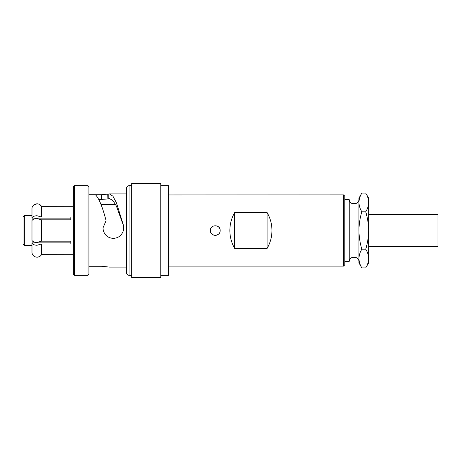 <?xml version="1.0" encoding="UTF-8"?>
<svg xmlns="http://www.w3.org/2000/svg" width="461" height="461" viewBox="0 0 461 461"><rect width="100%" height="100%" fill="white"/><g stroke="black" fill="none" stroke-linecap="round" stroke-linejoin="round"><path stroke-width="0.69" d="M368.65 246.693L437.95 246.693L437.95 214.307L368.65 214.307M344.816 261.364L349.219 261.364L349.219 199.636C349.369 205.508 359.465 204.92 358.935 199.071M129.074 275.321A2.593 2.593 0 0 1 126.481 272.728L126.481 188.272A2.593 2.593 0 0 1 129.074 185.679L129.074 275.321L131.667 275.321M210.423 230.5C210.124 236.752 220.427 236.781 220.139 230.5C220.433 224.236 210.124 224.236 210.423 230.5A4.858 4.858 0 0 1 210.792 228.639M213.414 234.983A4.858 4.858 0 0 0 217.137 234.989M168.645 194.876L168.645 266.124L343.52 266.124L343.52 194.876L168.582 194.945M229.855 230.5C229.883 224.086 231.503 218.099 234.712 212.544L267.092 212.544C270.302 218.099 271.921 224.086 271.95 230.5C271.921 236.914 270.302 242.901 267.092 248.456L234.712 248.456C231.503 242.901 229.883 236.914 229.855 230.5M343.52 266.124L344.816 264.827L344.816 196.173L343.52 194.876M160.808 185.679L168.582 185.679L168.582 275.321L160.808 275.321M131.667 183.38L131.667 277.62L160.808 277.62L160.808 183.38L131.667 183.38M361.845 193.107L358.935 198.144L358.935 230.5C359.033 224.132 359.995 217.897 361.845 211.801C358.047 205.589 358.047 199.354 361.845 193.107L365.74 193.107C369.538 199.325 369.538 205.554 365.74 211.801C367.584 217.897 368.546 224.132 368.633 230.5C368.546 236.868 367.584 243.103 365.74 249.199L361.845 249.199C359.995 243.103 359.033 236.868 358.952 230.5L358.935 262.856L361.845 267.893C358.047 261.675 358.047 255.446 361.845 249.199M365.74 249.199C369.538 255.411 369.538 261.646 365.74 267.893L368.65 262.856L368.65 198.144L365.74 193.107M103.293 230.5L102.97 227.947L106.07 220.629C102.532 206.926 98.994 198.299 95.456 194.744L88.921 194.744L101.408 194.744L109.453 193.908L112.957 196.219L116.443 202.84L123.427 225.262L123.698 227.947L123.381 230.5C121.825 235.41 118.477 238.043 113.337 238.389C108.197 238.043 104.849 235.415 103.293 230.5M123.698 228.109L123.346 225.279M106.07 220.629L102.976 227.965M88.921 186.653L88.921 274.347L87.947 275.321L87.947 185.679L88.921 186.653M74.348 275.321L73.374 274.347L73.374 186.653L74.348 185.679L74.348 275.321L87.947 275.321M73.374 206.309L41.519 206.361L41.519 217.027L70.85 217.027L70.85 219.834L41.519 219.834L41.519 241.166L70.85 241.166L70.85 243.973L41.519 243.973L37.053 245.252C34.408 245.166 32.719 244.48 31.988 243.206L31.988 253.112C32.719 255.659 34.408 257.025 37.053 257.198C39.001 257.134 40.487 256.281 41.519 254.639L73.374 254.691M40.176 204.851L41.519 206.361C40.482 204.719 38.989 203.86 37.053 203.802C34.408 203.981 32.719 205.341 31.988 207.888L31.988 217.794C32.719 216.52 34.408 215.834 37.053 215.748L41.519 217.027M39.041 256.8L37.053 257.198M41.519 243.973L41.519 254.639M41.519 219.834L37.053 218.554C34.408 218.641 32.719 219.321 31.988 220.594L31.988 240.406C32.719 241.679 34.408 242.359 37.053 242.446L41.519 241.166M31.988 243.206L31.988 242.884L70.85 242.884M24.347 245.557L23.05 244.261L23.05 216.739L24.347 215.443L24.347 245.557L31.988 245.557M234.712 212.544L234.712 248.456M267.092 212.544L267.092 248.456M361.845 211.801L365.74 211.801M365.74 267.893L361.845 267.893M88.921 266.256L101.408 266.256L109.453 267.092L126.481 267.092M108.208 194.202L108.208 198.939L109.562 198.633L112.991 200.57L116.42 206.142L123.271 225.083M98.896 199.596L107.88 198.927L107.736 194.185M107.88 198.927L108.208 198.939M33.837 204.92L37.053 203.802M32.61 254.679L31.988 253.112M70.85 218.116L31.988 218.116L31.988 217.794M220.139 230.5A4.858 4.858 0 0 0 218.716 227.066M101.408 199.596L101.408 194.744M344.816 199.636L349.219 199.636M129.074 185.679L131.667 185.679M109.453 193.908L126.481 193.908M74.348 185.679L87.947 185.679M101.04 204.592L115.648 204.592M24.347 215.443L31.988 215.443M349.219 261.364C349.369 255.492 359.465 256.08 358.935 261.929"/></g></svg>
